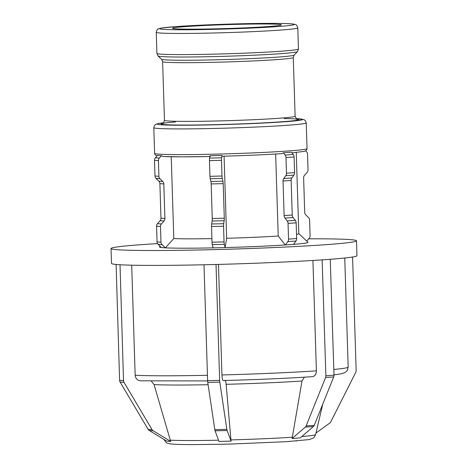 <?xml version="1.0" encoding="UTF-8"?>
<svg xmlns="http://www.w3.org/2000/svg" width="468" height="468" viewBox="0 0 468 468"><rect width="100%" height="100%" fill="white"/><g stroke="black" fill="none" stroke-linecap="round" stroke-linejoin="round"><path stroke-width="0.7" d="M315.976 433.04L329.7 423.13A3.51 3.323 -85.7 0 0 330.771 421.867L355.756 372.3A3.51 3.323 -85.7 0 0 356.148 370.527L352.579 257.002M306.727 241.049L309.208 238.235A3.51 3.323 -85.7 0 0 310.103 235.72L309.605 220.018A3.51 3.323 -85.7 0 0 308.558 217.579L305.762 214.847A3.51 3.323 94.3 0 1 304.709 212.408L303.621 177.84A3.51 3.323 94.3 0 1 304.516 175.319L307.137 172.347A3.51 3.323 -85.7 0 0 308.032 169.831L307.534 154.13A3.51 3.323 -85.7 0 0 306.487 151.69L305.668 150.889M170.662 441.406L166.743 441.113L149.28 430.507L153.2 430.8L170.662 441.406L154.06 384.585A90.932 3.258 -1.8 0 0 208.108 384.719M151.456 381.215L154.06 384.585M131.701 265.192L135.158 375.225C135.603 378.752 137.516 380.624 140.891 380.823M306.125 425.915A3.51 2.627 85.9 0 1 305.288 427.126L313.402 426.541A3.51 2.627 -94.1 0 0 314.244 425.33L306.125 425.915L325.588 377.5L333.702 376.915A3.51 2.627 -94.1 0 0 334 375.166L325.886 375.751L322.13 259.869A122.786 4.399 178.2 0 1 216.035 264.478L219.644 380.367L207.616 380.659L204.001 264.771A122.786 4.399 178.2 0 1 120.024 264.748L123.523 380.636L119.603 380.344A3.51 3.323 94.3 0 0 120.106 382.075L124.02 382.374A3.51 3.323 -85.7 0 1 123.523 380.636M124.02 382.374L152.053 429.636L148.134 429.343A3.51 3.323 94.3 0 0 149.28 430.507M153.2 430.8A3.51 3.323 -85.7 0 1 152.053 429.636M148.134 429.343L120.106 382.075M119.603 380.344L116.111 264.455A122.786 4.399 178.2 0 1 111.507 263.408L111.039 248.52A122.786 4.399 178.2 0 1 157.546 243.6M115.965 264.461L117.918 264.607A122.786 4.399 178.2 0 1 116.111 264.455M120.024 264.748A122.786 4.399 178.2 0 1 117.918 264.607L119.878 264.753M162.033 244.635L165.333 247.864L161.419 247.572L158.114 244.337L162.033 244.635A3.51 3.323 -85.7 0 1 160.98 242.196L157.061 241.903A3.51 3.323 94.3 0 0 158.114 244.337M157.061 241.903L156.569 226.202L160.483 226.494L160.98 242.196M157.464 223.681L160.079 220.709L163.999 221.007L161.384 223.979L157.464 223.681A3.51 3.323 94.3 0 0 156.569 226.202M160.974 218.193L159.892 183.62L163.806 183.918L164.894 218.486L160.974 218.193A3.51 3.323 -85.7 0 1 160.079 220.709M158.839 181.186L156.043 178.448L159.962 178.747L162.753 181.479L158.839 181.186A3.51 3.323 -85.7 0 1 159.892 183.62M154.996 176.015L154.499 160.313L158.418 160.606L158.909 176.307L154.996 176.015A3.51 3.323 94.3 0 0 156.043 178.448M155.394 157.792L157.447 155.464L161.366 155.756L159.313 158.09L155.394 157.792A3.51 3.323 94.3 0 0 154.499 160.313M161.366 155.756L163.075 156.493A73.915 2.65 -1.8 0 0 182.046 156.839A73.915 2.65 -1.8 0 0 209.839 156.517M158.418 160.606A3.51 3.323 -85.7 0 1 159.313 158.09M159.962 178.747A3.51 3.323 -85.7 0 1 158.909 176.307M163.806 183.918A3.51 3.323 94.3 0 0 162.753 181.479M163.999 221.007A3.51 3.323 94.3 0 0 164.894 218.486M160.483 226.494A3.51 3.323 -85.7 0 1 161.384 223.979M171.229 156.757L173.804 238.551L165.333 247.864M220.065 444.296L220.557 444.278M231.034 441.125L219.001 441.418L215.081 430.817L227.109 430.525L231.034 441.125L226.143 384.31A90.932 3.258 -1.8 0 0 302.006 381.01L304.335 377.196M231.543 444.015L286.451 441.681L309.231 439.569L313.174 438.142L314.291 437.141L315.619 434.561A75.851 2.72 178.2 0 1 301.784 436.539M224.892 380.215C225.459 380.279 225.88 381.642 226.143 384.31M218.474 264.414L221.949 374.95C222.13 378.483 222.581 380.349 223.289 380.548L223.248 380.554C257.669 379.618 287.387 378.325 312.413 376.676L312.191 376.687C314.841 376.336 316.245 374.394 316.397 370.843L312.928 260.46M219.796 382.099L226.84 429.361L214.812 429.647L207.763 382.391L219.796 382.099A3.51 0.696 -91.4 0 1 219.644 380.367M227.109 430.525A3.51 0.696 -91.4 0 1 226.84 429.361M214.812 429.647A3.51 0.696 88.6 0 0 215.081 430.817M207.616 380.659A3.51 0.696 88.6 0 0 207.763 382.391M203.972 264.777L209.992 264.631A122.786 4.399 178.2 0 1 204.001 264.771M216.035 264.478A122.786 4.399 178.2 0 1 209.992 264.631L216.005 264.484M224.336 244.354L225.108 247.59L213.08 247.876L212.308 244.647L224.336 244.354A3.51 0.696 -91.4 0 1 224.055 241.921L212.027 242.208A3.51 0.696 88.6 0 0 212.308 244.647M212.027 242.208L211.53 226.506L223.564 226.219L224.055 241.921M211.659 223.991L212.133 221.019L224.16 220.726L223.686 223.698L211.659 223.991A3.51 0.696 88.6 0 0 211.53 226.506M212.256 218.497L211.167 183.93L223.201 183.637L224.289 218.205L212.256 218.497A3.51 0.696 -91.4 0 1 212.133 221.019M210.887 181.49L210.237 178.758L222.265 178.466L222.92 181.204L210.887 181.49A3.51 0.696 -91.4 0 1 211.167 183.93M209.956 176.319L209.459 160.618L221.493 160.331L221.984 176.032L209.956 176.319A3.51 0.696 88.6 0 0 210.237 178.758M209.588 158.102L209.956 155.768L221.99 155.475L221.616 157.81L209.588 158.102A3.51 0.696 88.6 0 0 209.459 160.618M221.99 155.475L222.364 156.218A73.915 2.65 -1.8 0 0 282.069 153.621L282.151 153.621C265.21 154.709 245.273 155.575 222.353 156.218M221.493 160.331A3.51 0.696 -91.4 0 1 221.616 157.81M222.265 178.466A3.51 0.696 -91.4 0 1 221.984 176.032M223.201 183.637A3.51 0.696 88.6 0 0 222.92 181.204M224.16 220.726A3.51 0.696 88.6 0 0 224.289 218.205M223.564 226.219A3.51 0.696 -91.4 0 1 223.686 223.698M224.073 156.172L226.652 238.27L225.108 247.59M295.829 441.026L296.636 440.961M313.402 426.541L300.222 437.89L292.102 438.475L302.006 381.01M308.693 238.82A122.786 4.399 178.2 0 1 356.493 240.804L356.961 255.698A122.786 4.399 178.2 0 1 330.244 259.284L334 375.166M282.069 153.621L283.38 152.808L291.494 152.223L293.249 154.463L285.129 155.048A3.51 2.627 85.9 0 1 285.977 157.529L294.097 156.944A3.51 2.627 -94.1 0 0 293.249 154.463M295.963 241.008A3.51 2.627 -94.1 0 0 296.659 238.534L288.545 239.119A3.51 2.627 85.9 0 1 287.849 241.593L295.963 241.008L293.541 244.378L285.234 244.963L278.22 236.03A65.362 2.34 178.2 0 1 226.652 238.27M278.22 236.03L275.64 154.025M211.91 238.616A65.362 2.34 178.2 0 1 173.804 238.551M285.234 244.963A74.307 2.662 178.2 0 1 225.161 247.578M213.075 247.87A74.307 2.662 178.2 0 1 165.573 247.859M161.372 247.525A74.307 2.662 178.2 0 1 159.541 246.899L160.109 246.291M325.886 375.751A3.51 2.627 85.9 0 1 325.588 377.5M292.102 438.475L305.288 427.126M333.702 376.915L314.244 425.33M285.427 244.963L287.849 241.593M288.545 239.119L288.048 223.417L296.168 222.832A3.51 2.627 -94.1 0 0 295.314 220.352L287.2 220.937A3.51 2.627 85.9 0 1 288.048 223.417M287.2 220.937L284.971 218.082L293.085 217.497L295.314 220.352M284.123 215.608L283.035 181.034L291.149 180.449L292.237 215.023L284.123 215.608A3.51 2.627 -94.1 0 0 284.971 218.082M283.731 178.56L285.778 175.705L293.898 175.12L291.845 177.975L283.731 178.56A3.51 2.627 -94.1 0 0 283.035 181.034M294.097 156.944L294.588 172.645L286.474 173.23A3.51 2.627 85.9 0 1 285.778 175.705M286.474 173.23L285.977 157.529M285.129 155.048L283.38 152.808M293.898 175.12A3.51 2.627 -94.1 0 0 294.588 172.645M291.149 180.449A3.51 2.627 85.9 0 1 291.845 177.975M293.085 217.497A3.51 2.627 85.9 0 1 292.237 215.023M296.168 222.832L296.659 238.534M289.563 441.476L288.534 441.546M322.247 259.869L326.301 259.576A122.786 4.399 178.2 0 1 322.13 259.869M330.244 259.284A122.786 4.399 178.2 0 1 326.301 259.576L330.361 259.284M267.754 26.588A54.469 1.954 178.2 0 1 207.698 29.01A54.469 1.954 178.2 0 1 172.47 28.291A54.469 1.954 178.2 0 1 186.071 26.571A54.469 1.954 178.2 0 1 246.127 24.149A54.469 1.954 178.2 0 1 281.356 24.868A54.469 1.954 178.2 0 1 267.754 26.588M356.493 240.804A122.786 4.399 178.2 0 1 325.833 244.682A122.786 4.399 178.2 0 1 190.458 250.14A122.786 4.399 178.2 0 1 111.039 248.52M298.812 233.631L307.985 242.231A74.307 2.662 178.2 0 1 293.553 244.366M296.262 152.504L298.812 233.672A65.362 2.34 178.2 0 1 296.525 234.363M218.55 440.195A75.851 2.72 178.2 0 1 189.68 440.534A75.851 2.72 178.2 0 1 170.153 440.177M292.436 437.223A75.851 2.72 178.2 0 1 230.894 439.902M344.746 257.997L348.174 367.064A110.512 3.96 178.2 0 1 333.824 369.468M316.397 370.843A110.512 3.96 178.2 0 1 221.949 374.95M207.447 375.295A110.512 3.96 178.2 0 1 135.158 375.225M163.525 122.786L158.64 123.447L155.768 124.318L154.463 125.471L153.796 127.676A76.255 2.732 -1.8 0 0 179.618 128.916A76.255 2.732 -1.8 0 0 287.194 125.295A76.255 2.732 -1.8 0 0 306.23 122.885L307.037 148.584A76.255 2.732 178.2 0 1 288.001 150.994A76.255 2.732 178.2 0 1 180.426 154.615A76.255 2.732 178.2 0 1 154.604 153.375L155.084 154.75L157.055 155.908M280.116 30.098A70.808 2.539 -1.8 0 0 297.794 27.858C296.923 25.418 296.15 24.324 295.478 24.57L294.232 24.196C291.734 23.733 286.299 23.464 277.933 23.4C263.659 23.283 245.893 23.558 224.646 24.237C204.756 24.898 188.265 25.705 175.172 26.658L160.945 28.127L158.237 28.946C157.675 28.671 157.008 29.794 156.248 32.31A70.808 2.539 -1.8 0 0 180.227 33.456A70.808 2.539 -1.8 0 0 280.116 30.098M182.432 29.782A67.298 2.41 178.2 0 1 176.448 26.565A67.298 2.41 178.2 0 1 271.393 23.371A67.298 2.41 178.2 0 1 277.378 26.588A67.298 2.41 178.2 0 1 182.432 29.782M297.794 27.858L298.461 49A70.808 2.539 178.2 0 1 280.782 51.24A70.808 2.539 178.2 0 1 180.888 54.598A70.808 2.539 178.2 0 1 156.915 53.451L156.248 32.31M161.559 59.26L162.618 61.624A65.362 2.34 -1.8 0 0 184.749 62.683A65.362 2.34 -1.8 0 0 276.957 59.582A65.362 2.34 -1.8 0 0 293.278 57.517L294.191 55.089A66.392 2.381 178.2 0 1 277.653 57.102A66.392 2.381 178.2 0 1 183.994 60.255A66.392 2.381 178.2 0 1 161.559 59.26L158.067 55.984A69.779 2.498 -1.8 0 0 181.648 57.026A69.779 2.498 -1.8 0 0 280.086 53.715A69.779 2.498 -1.8 0 0 297.472 51.603L298.461 49M293.278 57.517L295.127 116.222A65.362 2.34 178.2 0 1 278.805 118.287A65.362 2.34 178.2 0 1 186.597 121.387A65.362 2.34 178.2 0 1 164.467 120.329C163.73 122.733 163.092 123.774 162.548 123.458L162.554 123.453M175.418 121.978A68.872 2.469 -1.8 0 0 184.386 125.061A68.872 2.469 -1.8 0 0 281.543 121.791A68.872 2.469 -1.8 0 0 284.298 118.556M296.232 118.626A72.745 2.609 178.2 0 1 284.45 121.791A72.745 2.609 178.2 0 1 181.824 125.243A72.745 2.609 178.2 0 1 163.507 122.797M163.999 439.329C165.532 442.061 166.731 443.36 167.602 443.214L170.668 443.921C174.623 444.378 182.187 444.606 193.36 444.6L220.486 444.284M220.738 444.278L231.344 444.021M315.619 434.561L322.756 404.147M348.174 367.064L347.268 370.434L345.086 372.534L341.552 373.762L333.994 374.868M140.359 380.817L207.628 380.923M162.876 156.493L181.97 156.839L210.319 156.511M307.037 148.584L306.657 149.976L304.639 151.299L292.014 152.89M158.067 55.984L156.915 53.451M294.191 55.089L297.472 51.603M162.618 61.624L164.467 120.329M297.233 119.223L297.233 119.223C297.075 119.913 296.373 118.913 295.127 116.222M306.23 122.885L305.434 120.732L303.966 119.615L296.215 118.615M153.796 127.676L154.604 153.375"/></g></svg>
